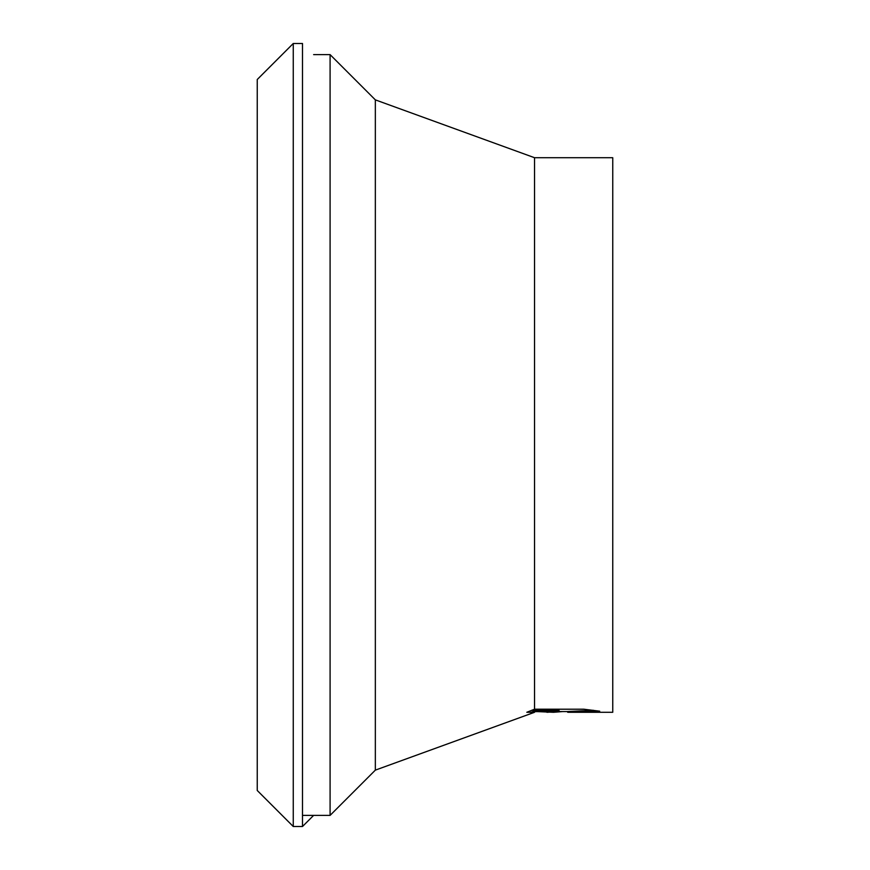 <?xml version="1.0" encoding="UTF-8"?>
<svg xmlns="http://www.w3.org/2000/svg" width="870" height="870" viewBox="0 0 870 870"><rect width="100%" height="100%" fill="white"/><g stroke="black" fill="none" stroke-linecap="round" stroke-linejoin="round"><path stroke-width="1.3" d="M293.255 826.5L293.255 43.5L302.499 43.5L302.499 826.5L293.255 826.5L257.248 790.493L257.248 79.507L293.255 43.5M534.539 712.291L375.34 770.135L330.089 815.386L302.499 815.386M330.089 815.386L330.089 54.614L375.34 99.865L534.539 157.709L612.752 157.709L612.752 712.291L568.186 712.291L567.653 711.529L593.275 710.279M313.624 54.614L330.089 54.614M375.34 770.135L375.34 99.865M562.586 711.573L553.494 712.291L537.377 711.606M553.494 712.291L555.647 711.725L546.936 712.291M532.962 712.291L534.539 710.975L530.95 712.291L526.807 712.291L534.539 709.213L534.539 157.709M534.539 709.213L583.846 709.213L599.713 711.192L581.323 711.127L567.653 712.247M555.647 711.094L555.647 711.725M538.693 711.573L554.777 711.116M531.668 710.268L559.051 710.268L559.051 710.975L534.539 710.975M534.539 711.671L559.051 710.975M313.624 815.386L302.499 826.5M555.647 711.573L567.653 711.573"/></g></svg>
